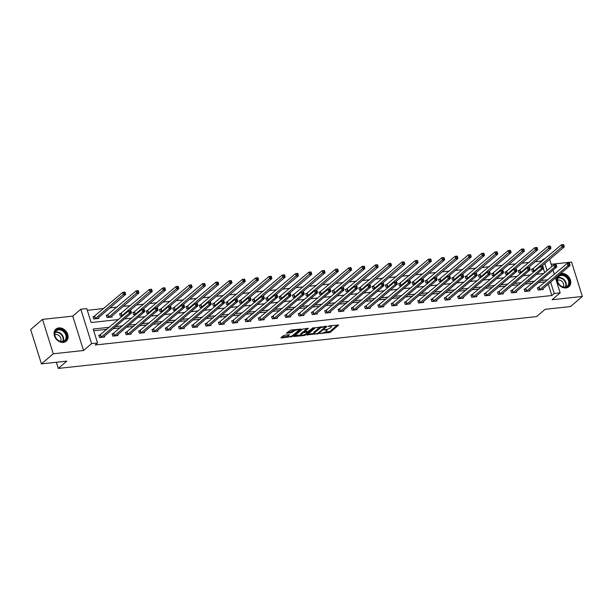 <?xml version="1.0" encoding="UTF-8"?>
<svg xmlns="http://www.w3.org/2000/svg" width="613" height="613" viewBox="0 0 613 613"><rect width="100%" height="100%" fill="white"/><g stroke="black" fill="none" stroke-linecap="round" stroke-linejoin="round"><path stroke-width="0.92" d="M319.764 333.602L330.215 332.369L338.705 325.005L329.334 325.871L328.338 326.361L329.832 326.308A3.195 0.927 162.6 0 1 331.395 326.622A3.195 0.927 162.6 0 1 331.02 327.288L330.323 327.878A3.195 0.927 162.6 0 1 326.154 329.442L324.093 329.909L325.503 330.001A3.195 0.927 162.6 0 1 327.066 330.315A3.195 0.927 162.6 0 1 326.691 330.982L325.993 331.572A3.195 0.927 162.6 0 1 321.825 333.135L319.764 333.602M63.369 342.399A7.938 6.276 49.5 0 0 66.25 341.196A7.938 6.276 49.5 0 0 66.986 332.683A7.938 6.276 49.5 0 0 58.825 327.909A7.938 6.276 49.5 0 0 55.944 329.12A7.938 6.276 49.5 0 0 55.208 337.625A7.938 6.276 49.5 0 0 63.369 342.399M557.301 276.371A7.938 6.276 49.5 0 0 558.612 284.294A7.938 6.276 49.5 0 0 566.029 287.941A7.938 6.276 49.5 0 0 568.91 286.731A7.938 6.276 49.5 0 0 569.646 278.225A7.938 6.276 49.5 0 0 561.485 273.452A7.938 6.276 49.5 0 0 560.504 273.643M284.654 335.204L283.352 335.694L280.999 337.702L281.367 338.008L292.539 336.445L301.037 329.089L290.677 330.062L286.417 333.181L291.129 332.821L293.842 331.135A2.674 0.774 162.6 0 1 296.608 329.947A2.674 0.774 162.6 0 1 298.631 330.093A2.674 0.774 162.6 0 1 298.316 330.645L292.799 335.357A2.674 0.774 162.6 0 1 290.033 336.537A2.674 0.774 162.6 0 1 288.01 336.391A2.674 0.774 162.6 0 1 288.325 335.84L289.359 334.844L288.876 334.744L284.654 335.204M41.423 363.892L30.65 329.518L42.504 319.396L53.277 353.778L41.423 363.892L66.809 361.141L58.281 368.421L536.574 316.599L545.11 309.32L570.496 306.569L582.35 296.454L552.106 299.726L560.167 292.853L554.198 293.497L551.83 295.52L95.176 344.996L97.544 342.974L91.582 343.617L80.809 309.243L86.77 308.6L91.138 322.53L118.462 319.572M53.277 353.778L83.521 350.498L91.582 343.617M307.006 334.882L318.545 333.633L327.043 326.269L315.381 327.733L307.006 334.882M304.24 335.526L293.888 336.499L302.378 329.143L308.393 328.292L304.761 331.61L308.048 331.403L312.891 327.894L314.14 327.626L305.542 335.035L304.24 335.526L304.025 334.844M582.35 296.454L571.577 262.08L551.21 264.28M56.35 362.275L58.281 368.421M551.83 295.52L548.252 284.103M545.662 281.781L538.452 282.562M532.375 283.221L525.165 284.003M519.081 284.654L511.87 285.436M505.794 286.095L498.584 286.876M492.5 287.535L485.289 288.317M479.213 288.976L472.002 289.757M465.918 290.416L458.708 291.198M452.632 291.857L445.421 292.639M439.337 293.298L432.127 294.079M426.043 294.738L418.84 295.52M412.756 296.179L405.545 296.96M399.461 297.619L392.251 298.401M386.175 299.06L378.964 299.841M372.88 300.5L365.67 301.282M359.593 301.941L352.383 302.722M346.299 303.381L339.089 304.155M333.012 304.814L325.802 305.596M319.718 306.255L312.507 307.036M306.431 307.695L299.221 308.477M293.137 309.136L285.926 309.917M279.85 310.576L272.639 311.358M266.555 312.017L259.345 312.799M253.269 313.458L246.058 314.239M239.974 314.898L232.764 315.68M226.687 316.339L219.477 317.12M213.393 317.779L206.183 318.561M200.106 319.22L192.896 320.001M186.812 320.66L179.601 321.442M173.525 322.101L166.315 322.882M160.231 323.534L153.02 324.315M146.944 324.974L139.733 325.756M133.649 326.415L126.439 327.196M120.355 327.855L113.152 328.637M107.068 329.296L93.712 330.744M538.781 287.566L537.402 287.719L538.13 290.041L543.248 289.482L542.972 288.608M525.494 289.007L524.115 289.152L524.843 291.481L529.954 290.922L529.678 290.049M512.2 290.447L510.821 290.593L511.548 292.922L516.659 292.363L516.391 291.489M498.913 291.888L497.534 292.033L498.262 294.355L503.373 293.803L503.097 292.93M485.619 293.328L484.239 293.474L484.967 295.795L490.078 295.244L489.81 294.37M472.332 294.769L470.953 294.914L471.681 297.236L476.791 296.684L476.516 295.811M459.037 296.209L457.658 296.355L458.386 298.677L463.497 298.125L463.229 297.251M445.751 297.65L444.371 297.795L445.099 300.117L450.21 299.565L449.934 298.684M432.456 299.083L431.077 299.236L431.805 301.558L436.916 301.006L436.64 300.125M419.169 300.523L417.79 300.676L418.518 302.998L423.629 302.447L423.353 301.565M405.875 301.964L404.496 302.117L405.224 304.439L410.335 303.887L410.059 303.006M392.588 303.404L391.209 303.558L391.937 305.879L397.048 305.328L396.772 304.446M379.294 304.845L377.914 304.998L378.642 307.32L383.753 306.768L383.477 305.887M366.007 306.285L364.628 306.439L365.356 308.76L370.467 308.201L370.191 307.328M352.713 307.726L351.333 307.879L352.061 310.201L357.172 309.642L356.896 308.768M339.426 309.167L338.047 309.312L338.774 311.642L343.885 311.082L343.609 310.209M326.131 310.607L324.752 310.753L325.48 313.074L330.591 312.523L330.315 311.649M312.837 312.048L311.465 312.193L312.193 314.515L317.304 313.963L317.028 313.09M299.55 313.488L298.171 313.634L298.899 315.956L304.01 315.404L303.734 314.53M286.256 314.929L284.876 315.074L285.604 317.396L290.723 316.844L290.447 315.971M272.969 316.369L271.59 316.515L272.318 318.837L277.428 318.285L277.153 317.411M259.674 317.81L258.295 317.955L259.023 320.277L264.142 319.725L263.866 318.844M246.388 319.243L245.008 319.396L245.736 321.718L250.847 321.166L250.571 320.285M233.093 320.683L231.714 320.837L232.442 323.158L237.56 322.607L237.285 321.725M219.806 322.124L218.427 322.277L219.155 324.599L224.266 324.047L223.99 323.166M206.512 323.564L205.133 323.718L205.861 326.039L210.972 325.488L210.703 324.606M193.225 325.005L191.846 325.158L192.574 327.48L197.685 326.921L197.409 326.047M179.931 326.445L178.552 326.599L179.28 328.92L184.39 328.361L184.122 327.488M166.644 327.886L165.265 328.032L165.993 330.361L171.104 329.802L170.828 328.928M153.35 329.327L151.97 329.472L152.698 331.802L157.809 331.242L157.541 330.369M140.063 330.767L138.684 330.913L139.412 333.234L144.522 332.683L144.247 331.809M126.768 332.208L125.389 332.353L126.117 334.675L131.228 334.123L130.952 333.25M113.482 333.648L112.102 333.794L112.83 336.116L117.941 335.564L117.665 334.69M100.187 335.089L98.808 335.234L99.536 337.556L104.647 337.004L104.371 336.131M541.31 261.943L541.057 261.146L535.21 261.774M529.126 262.433L521.916 263.215M515.84 263.874L508.629 264.655M502.545 265.314L495.335 266.096M489.258 266.755L482.048 267.536M475.964 268.195L468.753 268.977M462.677 269.636L455.467 270.417M449.383 271.076L442.172 271.858M436.096 272.517L428.885 273.298M422.801 273.957L415.591 274.739M409.515 275.398L402.304 276.179M396.22 276.838L389.01 277.62M382.926 278.279L375.715 279.061M369.639 279.72L362.429 280.501M356.345 281.16L349.134 281.934M343.058 282.593L335.847 283.375M329.763 284.034L322.553 284.815M316.477 285.474L309.266 286.256M303.182 286.915L295.972 287.696M289.895 288.355L282.685 289.137M276.601 289.796L269.391 290.577M263.314 291.236L256.104 292.018M250.02 292.677L242.809 293.458M236.733 294.117L229.523 294.899M223.439 295.558L216.228 296.34M210.152 296.999L202.941 297.78M196.857 298.439L189.647 299.221M183.571 299.88L176.36 300.654M170.276 301.312L163.066 302.094M156.989 302.753L149.779 303.535M143.695 304.194L136.484 304.975M130.408 305.634L123.198 306.416M117.114 307.075L109.903 307.856M103.827 308.515L87.307 310.308M544.681 272.708L543.356 268.471M542.597 266.057L542.428 265.521M532.958 268.984L531.578 269.138L532.306 271.459L534.873 271.184M519.671 270.425L518.291 270.578L519.019 272.9L521.579 272.616M506.376 271.865L504.997 272.019L505.725 274.34L508.292 274.057M493.09 273.306L491.71 273.452L492.438 275.781L494.998 275.498M479.795 274.747L478.416 274.892L479.144 277.214L481.711 276.938M466.508 276.187L465.129 276.333L465.857 278.654L468.416 278.379M453.214 277.628L451.835 277.773L452.563 280.095L455.13 279.819M439.927 279.068L438.548 279.214L439.276 281.536L441.835 281.26M426.633 280.509L425.253 280.654L425.981 282.976L428.548 282.7M413.346 281.942L411.967 282.095L412.695 284.417L415.254 284.141M400.051 283.382L398.672 283.535L399.4 285.857L401.967 285.581M386.765 284.823L385.385 284.976L386.113 287.298L388.673 287.022M373.47 286.263L372.091 286.417L372.819 288.738L375.386 288.462M360.183 287.704L358.804 287.857L359.532 290.179L362.091 289.903M346.889 289.144L345.51 289.298L346.238 291.619L348.805 291.336M333.602 290.585L332.223 290.738L332.951 293.06L335.51 292.776M320.308 292.026L318.929 292.171L319.657 294.501L322.223 294.217M307.021 293.466L305.642 293.612L306.37 295.941L308.929 295.658M293.727 294.907L292.347 295.052L293.075 297.374L295.642 297.098M280.44 296.347L279.061 296.493L279.789 298.815L282.348 298.539M267.145 297.788L265.766 297.933L266.494 300.255L269.061 299.979M253.851 299.228L252.479 299.374L253.2 301.696L255.767 301.42M240.564 300.669L239.185 300.814L239.913 303.136L242.48 302.86M227.27 302.102L225.891 302.255L226.618 304.577L229.185 304.301M213.983 303.542L212.604 303.696L213.332 306.017L215.891 305.741M200.689 304.983L199.309 305.136L200.037 307.458L202.604 307.182M187.402 306.423L186.023 306.577L186.75 308.898L189.31 308.623M174.107 307.864L172.728 308.017L173.456 310.339L176.023 310.063M160.821 309.304L159.441 309.458L160.169 311.779L162.729 311.496M147.526 310.745L146.147 310.891L146.875 313.22L149.442 312.936M134.239 312.186L132.86 312.331L133.588 314.661L136.147 314.377M120.945 313.626L119.566 313.772L120.294 316.093L122.861 315.818M107.658 315.067L106.279 315.212L107.007 317.534L112.118 316.982L111.842 316.109M94.364 316.507L92.984 316.653L93.712 318.975L98.823 318.423L98.555 317.549M83.521 350.498L72.748 316.124L42.504 319.396M72.748 316.124L80.809 309.243M541.057 261.146L543.432 259.123L544.788 258.97M109.436 327.273L93.176 329.035L97.544 342.974M548.037 279.758L540.827 280.539M534.743 281.198L527.532 281.972M521.456 282.631L514.246 283.413M508.162 284.072L500.951 284.853M494.867 285.512L487.657 286.294M481.58 286.953L474.37 287.735M468.286 288.394L461.076 289.175M454.999 289.834L447.789 290.616M441.705 291.275L434.494 292.056M428.418 292.715L421.208 293.497M415.124 294.156L407.913 294.937M401.837 295.596L394.626 296.378M388.542 297.037L381.332 297.818M375.256 298.477L368.045 299.259M361.961 299.918L354.751 300.699M348.674 301.351L341.464 302.132M335.38 302.791L328.17 303.573M322.093 304.232L314.883 305.013M308.799 305.672L301.588 306.454M295.512 307.113L288.302 307.895M282.218 308.554L275.007 309.335M268.931 309.994L261.72 310.776M255.636 311.435L248.426 312.216M242.35 312.875L235.139 313.657M229.055 314.316L221.845 315.097M215.768 315.756L208.558 316.538M202.474 317.197L195.263 317.978M189.179 318.637L181.969 319.419M175.893 320.078L168.682 320.852M162.598 321.511L155.388 322.292M149.311 322.951L142.101 323.733M136.017 324.392L128.807 325.174M122.73 325.832L115.52 326.614M554.198 293.497L550.62 282.08M549.662 259.345L551.915 266.532M553.041 270.111L554.367 274.348M555.485 277.927L560.167 292.853M547.057 270.685L544.796 263.498M543.677 259.92L543.432 259.123M124.539 318.913L131.749 318.132M137.833 317.473L145.043 316.691M151.127 316.032L158.338 315.251M164.414 314.592L171.625 313.81M177.709 313.151L184.919 312.369M190.995 311.711L198.206 310.929M204.29 310.27L211.5 309.496M217.577 308.837L224.787 308.055M230.871 307.397L238.082 306.615M244.158 305.956L251.368 305.174M257.452 304.515L264.663 303.734M270.739 303.075L277.95 302.293M284.034 301.634L291.244 300.853M297.32 300.194L304.531 299.412M310.615 298.753L317.825 297.972M323.902 297.313L331.112 296.531M337.196 295.872L344.406 295.091M350.483 294.432L357.693 293.65M363.777 292.991L370.988 292.209M377.064 291.55L384.274 290.777M390.358 290.118L397.569 289.336M403.645 288.677L410.856 287.895M416.94 287.236L424.15 286.455M430.234 285.796L437.437 285.014M443.521 284.355L450.731 283.574M456.815 282.915L464.026 282.133M470.102 281.474L477.312 280.693M483.396 280.034L490.607 279.252M496.683 278.593L503.894 277.812M509.978 277.153L517.188 276.371M523.264 275.712L530.475 274.93M536.559 274.272L543.769 273.49M327.066 330.315L326.775 329.388A3.195 0.927 162.6 0 0 326.76 329.35M331.104 325.687A3.195 0.927 162.6 0 0 331.097 325.679L331.395 326.622M324.66 332.353L329.924 331.434L337.472 324.99M325.265 326.721L325.809 326.254M307.833 334.177L314.208 333.487A3.195 0.927 162.6 0 0 315.764 333.794L317.886 333.319L325.242 327.043L323.771 326.959A3.195 0.927 162.6 0 0 319.603 328.522L314.576 332.813A3.195 0.927 162.6 0 0 314.201 333.48L313.91 332.545A3.195 0.927 162.6 0 1 314.285 331.886L319.312 327.595L319.603 328.522M320.645 326.813A3.195 0.927 162.6 0 0 319.312 327.595M301.021 334.913L294.83 335.587M307.159 328.277L304.584 330.468L304.761 331.61M308.546 331.304L307.841 331.901M301.351 334.407A2.674 0.774 162.6 0 0 301.044 334.966A2.674 0.774 162.6 0 0 303.06 335.112A2.674 0.774 162.6 0 0 305.826 333.924L307.772 332.269L307.397 331.962L303.297 332.752L301.351 334.407L301.06 333.48A2.674 0.774 162.6 0 0 300.753 334.039L301.044 334.966M301.06 333.48L303.006 331.825L304.661 331.296M288.01 336.391L287.719 335.464A2.674 0.774 162.6 0 1 288.033 334.913L288.133 334.828M294.439 329.656A2.674 0.774 162.6 0 0 293.55 330.2L293.842 331.135M287.359 332.269L290.838 331.894L293.55 330.2M298.623 330.078L299.803 329.074M281.827 336.997L287.995 336.33M541.685 266.157L564.244 246.901L562.113 247.131L561.385 244.809L531.739 269.643M562.857 244.909L561.385 244.809L563.516 244.579L562.857 244.909L563.148 245.836L564.006 245.744L563.715 244.817M563.148 245.836L533.685 271.306M564.006 245.744L564.244 246.901M539.509 289.888L567.937 265.713L570.067 265.483L541.869 289.635M537.563 288.225L567.209 263.391L569.339 263.161L568.68 263.49L568.971 264.418L569.829 264.326L569.538 263.398M568.971 264.418L567.937 265.713L567.209 263.391L568.68 263.49M570.067 265.483L569.829 264.326M559.378 284.693A6.866 5.433 -130.5 0 1 558.803 275.896A6.866 5.433 -130.5 0 1 567.377 277.344A6.866 5.433 -130.5 0 1 567.96 286.141A6.866 5.433 -130.5 0 1 559.378 284.693M566.841 277.819A6.36 5.027 49.5 0 0 559.01 276.386A6.36 5.027 49.5 0 0 559.439 284.624A6.36 5.027 49.5 0 0 567.27 286.056A6.36 5.027 49.5 0 0 566.841 277.819M557.524 280.256A4.529 3.578 -130.5 0 1 562.32 281.75A4.529 3.578 -130.5 0 1 563.217 286.922M568.297 287.175A7.885 6.23 49.5 0 0 568.496 287.014A7.885 6.23 49.5 0 0 567.967 276.8A7.885 6.23 49.5 0 0 560.029 274.042M58.748 329.212A6.866 5.433 -130.5 0 1 66.465 334.859A6.866 5.433 -130.5 0 1 62.679 341.748A6.866 5.433 -130.5 0 1 54.963 336.1A6.866 5.433 -130.5 0 1 58.748 329.212M62.296 341.487A6.36 5.027 49.5 0 0 64.61 340.522A6.36 5.027 49.5 0 0 65.193 333.702A6.36 5.027 49.5 0 0 58.656 329.878A6.36 5.027 49.5 0 0 56.35 330.844A6.36 5.027 49.5 0 0 55.76 337.663A6.36 5.027 49.5 0 0 62.296 341.487M54.863 334.713A4.529 3.578 -130.5 0 1 55.722 334.499A4.529 3.578 -130.5 0 1 60.066 336.736A4.529 3.578 -130.5 0 1 60.549 341.38M65.637 341.64A7.885 6.23 49.5 0 0 65.836 341.479A7.885 6.23 49.5 0 0 66.564 333.028A7.885 6.23 49.5 0 0 58.457 328.277A7.885 6.23 49.5 0 0 55.599 329.48A7.885 6.23 49.5 0 0 55.408 329.648M528.391 267.597L550.957 248.342L548.827 248.571L548.099 246.25L518.452 271.084M549.57 246.349L548.099 246.25L550.229 246.02L549.57 246.349L549.861 247.277L550.712 247.185L550.42 246.257M549.861 247.277L520.399 272.747M550.712 247.185L550.957 248.342M515.104 269.03L537.662 249.782L535.532 250.012L534.804 247.69L505.158 272.524M536.275 247.79L534.804 247.69L536.934 247.46L536.275 247.79L536.567 248.717L537.425 248.625L537.134 247.698M536.567 248.717L507.104 274.187M537.425 248.625L537.662 249.782M526.222 291.328L554.642 267.153L556.773 266.923L528.575 291.075M524.276 289.665L553.914 264.831L556.045 264.601L555.393 264.931L555.685 265.858L556.535 265.766L556.244 264.839M555.685 265.858L554.642 267.153L553.914 264.831L555.393 264.931M556.773 266.923L556.535 265.766M512.928 292.769L541.356 268.594L543.486 268.364L515.28 292.516M510.981 291.106L540.628 266.272L542.758 266.034L542.099 266.371L542.39 267.299L543.241 267.207L542.949 266.28M542.39 267.299L541.356 268.594L540.628 266.272L542.099 266.371M543.486 268.364L543.241 267.207M501.809 270.471L524.368 251.223L522.245 251.453L521.517 249.131L491.871 273.965M522.989 249.23L521.517 249.131L523.64 248.893L522.989 249.23L523.28 250.158L524.13 250.066L523.839 249.139M523.28 250.158L493.817 275.628M524.13 250.066L524.368 251.223M488.523 271.911L511.081 252.656L508.951 252.893L508.223 250.564L478.577 275.406M509.694 250.671L508.223 250.564L510.353 250.334L509.694 250.671L509.985 251.598L510.844 251.506L510.552 250.579M509.985 251.598L480.523 277.068M510.844 251.506L511.081 252.656M475.228 273.352L497.787 254.096L495.656 254.334L494.929 252.004L465.29 276.846M496.407 252.112L494.929 252.004L497.059 251.774L496.407 252.112L496.699 253.039L497.549 252.947L497.258 252.02M496.699 253.039L467.236 278.509M497.549 252.947L497.787 254.096M499.641 294.209L528.061 270.034L530.191 269.797L501.993 293.956M497.695 292.547L527.333 267.705L529.463 267.475L528.812 267.812L529.103 268.739L529.954 268.647L529.663 267.72M529.103 268.739L528.061 270.034L527.333 267.705L528.812 267.812M530.191 269.797L529.954 268.647M486.347 295.65L514.774 271.475L516.905 271.237L488.699 295.397M484.4 293.987L514.046 269.145L516.177 268.915L515.518 269.253L515.809 270.18L516.659 270.088L516.368 269.161M515.809 270.18L514.774 271.475L514.046 269.145L515.518 269.253M516.905 271.237L516.659 270.088M473.06 297.09L501.48 272.908L503.61 272.678L475.412 296.838M471.113 295.428L500.752 270.586L502.882 270.356L502.231 270.693L502.522 271.62L503.373 271.528L503.081 270.601M502.522 271.62L501.48 272.908L500.752 270.586L502.231 270.693M503.61 272.678L503.373 271.528M461.941 274.793L484.5 255.537L482.37 255.767L481.642 253.445L451.996 278.287M483.113 253.552L481.642 253.445L483.772 253.215L483.113 253.552L483.404 254.479L484.255 254.387L483.964 253.46M483.404 254.479L453.942 279.949M484.255 254.387L484.5 255.537M459.765 298.531L488.193 274.348L490.323 274.118L462.118 298.27M457.819 296.868L487.465 272.026L489.595 271.797L488.936 272.134L489.228 273.061L490.078 272.969L489.787 272.034M489.228 273.061L488.193 274.348L487.465 272.026L488.936 272.134M490.323 274.118L490.078 272.969M448.647 276.233L471.205 256.977L469.075 257.207L468.347 254.885L438.709 279.727M469.826 254.993L468.347 254.885L470.477 254.656L469.826 254.993L470.117 255.92L470.968 255.828L470.677 254.893M470.117 255.92L440.655 281.39M470.968 255.828L471.205 256.977M446.479 299.972L474.899 275.789L477.029 275.559L448.831 299.711M444.532 298.309L474.171 273.467L476.301 273.237L475.65 273.567L475.941 274.501L476.791 274.409L476.5 273.475M475.941 274.501L474.899 275.789L474.171 273.467L475.65 273.567M477.029 275.559L476.791 274.409M435.36 277.674L457.919 258.418L455.788 258.648L455.061 256.326L425.414 281.168M456.532 256.426L455.061 256.326L457.191 256.096L456.532 256.426L456.823 257.36L457.673 257.268L457.382 256.334M456.823 257.36L427.361 282.831M457.673 257.268L457.919 258.418M433.184 301.412L461.612 277.229L463.742 276.999L435.536 301.152M431.238 299.749L460.884 274.908L463.014 274.678L462.355 275.007L462.646 275.942L463.497 275.85L463.206 274.915M462.646 275.942L461.612 277.229L460.884 274.908L462.355 275.007M463.742 276.999L463.497 275.85M422.066 279.114L444.624 259.858L442.494 260.088L441.766 257.766L412.128 282.608M443.245 257.866L441.766 257.766L443.896 257.537L443.245 257.866L443.536 258.801L444.387 258.709L444.096 257.774M443.536 258.801L414.074 284.271M444.387 258.709L444.624 259.858M419.897 302.853L448.318 278.67L450.448 278.44L422.25 302.592M417.951 301.182L447.59 276.348L449.72 276.118L449.068 276.448L449.36 277.382L450.21 277.283L449.919 276.356M449.36 277.382L448.318 278.67L447.59 276.348L449.068 276.448M450.448 278.44L450.21 277.283M408.779 280.555L431.337 261.299L429.207 261.529L428.479 259.207L398.833 284.041M429.951 259.307L428.479 259.207L430.61 258.977L429.951 259.307L430.242 260.241L431.092 260.142L430.801 259.215M430.242 260.241L400.779 285.712M431.092 260.142L431.337 261.299M406.603 304.286L435.031 280.11L437.161 279.88L408.955 304.033M404.657 302.623L434.303 277.789L436.433 277.559L435.774 277.888L436.065 278.815L436.916 278.723L436.625 277.796M436.065 278.815L435.031 280.11L434.303 277.789L435.774 277.888M437.161 279.88L436.916 278.723M395.485 281.995L418.043 262.739L415.913 262.969L415.185 260.648L385.546 285.482M416.664 260.747L415.185 260.648L417.315 260.418L416.664 260.747L416.955 261.674L417.805 261.582L417.514 260.655M416.955 261.674L387.493 287.145M417.805 261.582L418.043 262.739M393.316 305.726L421.736 281.551L423.867 281.321L395.669 305.473M391.37 304.063L421.008 279.229L423.139 278.999L422.487 279.329L422.778 280.256L423.629 280.164L423.338 279.237M422.778 280.256L421.736 281.551L421.008 279.229L422.487 279.329M423.867 281.321L423.629 280.164M382.198 283.436L404.756 264.18L402.626 264.41L401.898 262.088L372.252 286.922M403.369 262.188L401.898 262.088L404.028 261.858L403.369 262.188L403.66 263.115L404.511 263.023L404.22 262.096M403.66 263.115L374.198 288.585M404.511 263.023L404.756 264.18M380.022 307.167L408.45 282.991L410.58 282.762L382.374 306.914M378.075 305.504L407.722 280.67L409.852 280.44L409.193 280.769L409.484 281.696L410.335 281.605L410.043 280.677M409.484 281.696L408.45 282.991L407.722 280.67L409.193 280.769M410.58 282.762L410.335 281.605M368.903 284.876L391.462 265.621L389.332 265.85L388.604 263.529L358.965 288.363M390.083 263.628L388.604 263.529L390.734 263.299L390.083 263.628L390.374 264.555L391.224 264.464L390.933 263.536M390.374 264.555L360.911 290.026M391.224 264.464L391.462 265.621M366.735 308.607L395.155 284.432L397.285 284.202L369.087 308.354M364.781 306.944L394.427 282.11L396.557 281.88L395.906 282.21L396.197 283.137L397.048 283.045L396.757 282.118M396.197 283.137L395.155 284.432L394.427 282.11L395.906 282.21M397.285 284.202L397.048 283.045M355.617 286.317L378.175 267.061L376.045 267.291L375.317 264.969L345.671 289.803M376.788 265.069L375.317 264.969L377.447 264.739L376.788 265.069L377.079 265.996L377.93 265.904L377.639 264.977M377.079 265.996L347.617 291.466M377.93 265.904L378.175 267.061M353.44 310.048L381.868 285.873L383.999 285.643L355.793 309.795M351.494 308.385L381.14 283.551L383.271 283.321L382.612 283.65L382.903 284.578L383.753 284.486L383.462 283.558M382.903 284.578L381.868 285.873L381.14 283.551L382.612 283.65M383.999 285.643L383.753 284.486M342.322 287.75L364.881 268.502L362.75 268.732L362.022 266.41L332.376 291.244M363.501 266.509L362.022 266.41L364.153 266.18L363.501 266.509L363.793 267.437L364.643 267.345L364.352 266.417M363.793 267.437L334.33 292.907M364.643 267.345L364.881 268.502M340.154 311.488L368.574 287.313L370.704 287.083L342.506 311.235M338.2 309.826L367.846 284.991L369.976 284.754L369.317 285.091L369.608 286.018L370.467 285.926L370.175 284.999M369.608 286.018L368.574 287.313L367.846 284.991L369.317 285.091M370.704 287.083L370.467 285.926M329.035 289.19L351.594 269.942L349.464 270.172L348.736 267.85L319.089 292.685M350.207 267.95L348.736 267.85L350.866 267.613L350.207 267.95L350.498 268.877L351.349 268.785L351.057 267.858M350.498 268.877L321.036 294.347M351.349 268.785L351.594 269.942M326.859 312.929L355.287 288.754L357.417 288.524L329.212 312.676M324.913 311.266L354.559 286.432L356.689 286.194L356.03 286.532L356.322 287.459L357.172 287.367L356.881 286.44M356.322 287.459L355.287 288.754L354.559 286.432L356.03 286.532M357.417 288.524L357.172 287.367M315.741 290.631L338.299 271.383L336.169 271.613L335.441 269.291L305.795 294.125M336.92 269.391L335.441 269.291L337.571 269.053L336.92 269.391L337.211 270.318L338.062 270.226L337.771 269.299M337.211 270.318L307.749 295.788M338.062 270.226L338.299 271.383M313.565 314.369L341.993 290.194L344.123 289.957L315.925 314.117M311.619 312.707L341.265 287.865L343.395 287.635L342.736 287.972L343.027 288.899L343.885 288.807L343.594 287.88M343.027 288.899L341.993 290.194L341.265 287.865L342.736 287.972M344.123 289.957L343.885 288.807M302.454 292.072L325.013 272.816L322.882 273.053L322.154 270.724L292.508 295.566M323.626 270.831L322.154 270.724L324.285 270.494L323.626 270.831L323.917 271.758L324.767 271.666L324.476 270.739M323.917 271.758L294.455 297.228M324.767 271.666L325.013 272.816M300.278 315.81L328.706 291.627L330.836 291.397L302.63 315.557M298.332 314.147L327.978 289.305L330.108 289.075L329.449 289.413L329.74 290.34L330.591 290.248L330.3 289.321M329.74 290.34L328.706 291.627L327.978 289.305L329.449 289.413M330.836 291.397L330.591 290.248M289.16 293.512L311.718 274.256L309.588 274.486L308.86 272.164L279.214 297.006M310.331 272.272L308.86 272.164L310.99 271.934L310.331 272.272L310.622 273.199L311.481 273.107L311.189 272.18M310.622 273.199L281.168 298.669M311.481 273.107L311.718 274.256M286.984 317.25L315.411 293.068L317.542 292.838L289.344 316.99M285.037 315.588L314.684 290.746L316.814 290.516L316.155 290.853L316.446 291.78L317.304 291.688L317.013 290.754M316.446 291.78L315.411 293.068L314.684 290.746L316.155 290.853M317.542 292.838L317.304 291.688M275.873 294.953L298.431 275.697L296.301 275.927L295.573 273.605L265.927 298.447M297.044 273.712L295.573 273.605L297.703 273.375L297.044 273.712L297.336 274.639L298.186 274.547L297.895 273.613M297.336 274.639L267.873 300.109M298.186 274.547L298.431 275.697M273.697 318.691L302.125 294.508L304.255 294.278L276.049 318.431M271.751 317.028L301.397 292.186L303.527 291.957L302.868 292.286L303.159 293.221L304.01 293.129L303.719 292.194M303.159 293.221L302.125 294.508L301.397 292.186L302.868 292.286M304.255 294.278L304.01 293.129M262.579 296.393L285.137 277.137L283.007 277.367L282.279 275.045L252.633 299.887M283.75 275.145L282.279 275.045L284.409 274.816L283.75 275.145L284.041 276.08L284.899 275.988L284.608 275.053M284.041 276.08L254.579 301.55M284.899 275.988L285.137 277.137M260.402 320.132L288.83 295.949L290.96 295.719L262.762 319.871M258.456 318.469L288.102 293.627L290.233 293.397L289.574 293.727L289.865 294.661L290.723 294.569L290.432 293.635M289.865 294.661L288.83 295.949L288.102 293.627L289.574 293.727M290.96 295.719L290.723 294.569M249.284 297.834L271.85 278.578L269.72 278.808L268.992 276.486L239.346 301.328M270.463 276.586L268.992 276.486L271.122 276.256L270.463 276.586L270.754 277.52L271.605 277.428L271.314 276.494M270.754 277.52L241.292 302.991M271.605 277.428L271.85 278.578M247.116 321.572L275.543 297.389L277.666 297.159L249.468 321.312M245.169 319.902L274.816 295.068L276.938 294.838L276.287 295.167L276.578 296.102L277.428 296.01L277.137 295.075M276.578 296.102L275.543 297.389L274.816 295.068L276.287 295.167M277.666 297.159L277.428 296.01M235.997 299.274L258.556 280.018L256.426 280.248L255.698 277.927L226.051 302.761M257.169 278.026L255.698 277.927L257.828 277.697L257.169 278.026L257.46 278.961L258.318 278.869L258.027 277.934M257.46 278.961L227.998 304.431M258.318 278.869L258.556 280.018M233.821 323.005L262.249 298.83L264.379 298.6L236.181 322.752M231.875 321.342L261.521 296.508L263.651 296.278L262.992 296.608L263.284 297.535L264.142 297.443L263.851 296.516M263.284 297.535L262.249 298.83L261.521 296.508L262.992 296.608M264.379 298.6L264.142 297.443M222.703 300.715L245.269 281.459L243.139 281.689L242.411 279.367L212.765 304.201M243.882 279.467L242.411 279.367L244.541 279.137L243.882 279.467L244.173 280.394L245.024 280.302L244.733 279.375M244.173 280.394L214.711 305.864M245.024 280.302L245.269 281.459M220.534 324.446L248.955 300.27L251.085 300.041L222.887 324.193M218.588 322.783L248.227 297.949L250.357 297.719L249.706 298.048L249.997 298.975L250.847 298.883L250.556 297.956M249.997 298.975L248.955 300.27L248.227 297.949L249.706 298.048M251.085 300.041L250.847 298.883M209.416 302.155L231.975 282.899L229.844 283.129L229.116 280.808L199.47 305.642M230.588 280.907L229.116 280.808L231.247 280.578L230.588 280.907L230.879 281.834L231.737 281.742L231.446 280.815M230.879 281.834L201.416 307.305M231.737 281.742L231.975 282.899M207.24 325.886L235.668 301.711L237.798 301.481L209.592 325.633M205.294 324.223L234.94 299.389L237.07 299.159L236.411 299.489L236.702 300.416L237.553 300.324L237.262 299.397M236.702 300.416L235.668 301.711L234.94 299.389L236.411 299.489M237.798 301.481L237.553 300.324M196.122 303.596L218.68 284.34L216.55 284.57L215.83 282.248L186.183 307.082M217.301 282.348L215.83 282.248L217.952 282.018L217.301 282.348L217.592 283.275L218.443 283.183L218.151 282.256M217.592 283.275L188.13 308.745M218.443 283.183L218.68 284.34M193.953 327.327L222.373 303.151L224.504 302.922L196.306 327.074M192.007 325.664L221.645 300.83L223.776 300.6L223.124 300.929L223.416 301.857L224.266 301.765L223.975 300.837M223.416 301.857L222.373 303.151L221.645 300.83L223.124 300.929M224.504 302.922L224.266 301.765M182.835 305.036L205.393 285.781L203.263 286.01L202.535 283.689L172.889 308.523M204.006 283.788L202.535 283.689L204.665 283.459L204.006 283.788L204.298 284.716L205.148 284.624L204.857 283.696M204.298 284.716L174.835 310.186M205.148 284.624L205.393 285.781M180.659 328.767L209.087 304.592L211.217 304.362L183.011 328.514M178.712 327.104L208.359 302.27L210.489 302.04L209.83 302.37L210.121 303.297L210.972 303.205L210.68 302.278M210.121 303.297L209.087 304.592L208.359 302.27L209.83 302.37M211.217 304.362L210.972 303.205M169.54 306.477L192.099 287.221L189.969 287.451L189.241 285.129L159.602 309.963M190.72 285.229L189.241 285.129L191.371 284.899L190.72 285.229L191.011 286.156L191.861 286.064L191.57 285.137M191.011 286.156L161.548 311.626M191.861 286.064L192.099 287.221M167.372 330.208L195.792 306.033L197.922 305.803L169.724 329.955M165.426 328.545L195.064 303.711L197.194 303.481L196.543 303.81L196.834 304.738L197.685 304.646L197.394 303.719M196.834 304.738L195.792 306.033L195.064 303.711L196.543 303.81M197.922 305.803L197.685 304.646M156.254 307.91L178.812 288.662L176.682 288.892L175.954 286.57L146.308 311.404M177.425 286.669L175.954 286.57L178.084 286.34L177.425 286.669L177.716 287.597L178.567 287.505L178.276 286.577M177.716 287.597L148.254 313.067M178.567 287.505L178.812 288.662M154.078 331.648L182.505 307.473L184.636 307.243L156.43 331.395M152.131 329.986L181.777 305.151L183.908 304.914L183.249 305.251L183.54 306.178L184.39 306.086L184.099 305.159M183.54 306.178L182.505 307.473L181.777 305.151L183.249 305.251M184.636 307.243L184.39 306.086M142.959 309.35L165.518 290.102L163.387 290.332L162.66 288.01L133.021 312.845M164.138 288.11L162.66 288.01L164.79 287.773L164.138 288.11L164.43 289.037L165.28 288.945L164.989 288.018M164.43 289.037L134.967 314.507M165.28 288.945L165.518 290.102M140.791 333.089L169.211 308.914L171.341 308.676L143.143 332.836M138.844 331.426L168.483 306.584L170.613 306.354L169.962 306.692L170.253 307.619L171.104 307.527L170.812 306.6M170.253 307.619L169.211 308.914L168.483 306.584L169.962 306.692M171.341 308.676L171.104 307.527M129.672 310.791L152.231 291.535L150.101 291.773L149.373 289.443L119.727 314.285M150.844 289.551L149.373 289.443L151.503 289.213L150.844 289.551L151.135 290.478L151.986 290.386L151.695 289.459M151.135 290.478L121.673 315.948M151.986 290.386L152.231 291.535M127.496 334.529L155.924 310.354L158.054 310.117L129.849 334.277M125.55 332.867L155.196 308.025L157.326 307.795L156.667 308.132L156.959 309.059L157.809 308.967L157.518 308.04M156.959 309.059L155.924 310.354L155.196 308.025L156.667 308.132M158.054 310.117L157.809 308.967M110.738 317.136L138.936 292.976L136.806 293.213L136.078 290.884L106.44 315.726M137.557 290.991L136.078 290.884L138.209 290.654L137.557 290.991L137.848 291.918L138.699 291.826L138.408 290.899M137.848 291.918L108.386 317.388M138.699 291.826L138.936 292.976M114.21 335.97L142.63 311.787L144.76 311.557L116.562 335.717M112.263 334.307L141.902 309.465L144.032 309.236L143.381 309.573L143.672 310.5L144.522 310.408L144.231 309.481M143.672 310.5L142.63 311.787L141.902 309.465L143.381 309.573M144.76 311.557L144.522 310.408M97.444 318.576L125.65 294.416L123.519 294.646L122.792 292.324L93.145 317.166M124.263 292.432L122.792 292.324L124.922 292.094L124.263 292.432L124.554 293.359L125.404 293.267L125.113 292.34M124.554 293.359L95.092 318.829M125.404 293.267L125.65 294.416M100.915 337.411L129.343 313.228L131.473 312.998L103.268 337.15M98.969 335.748L128.615 310.906L130.745 310.676L130.086 311.006L130.377 311.94L131.228 311.848L130.937 310.914M130.377 311.94L129.343 313.228L128.615 310.906L130.086 311.006M131.473 312.998L131.228 311.848M325.357 329.526L325.503 330.001M329.687 325.832L329.832 326.308M329.924 331.434L330.215 332.369M328.622 331.924L328.913 332.851M318.331 332.943L318.545 333.633M317.097 333.641L317.243 334.116M307.228 334.698L307.381 335.188M324.836 326.361L324.982 326.829M323.626 326.491L323.771 326.959M314.285 331.886L314.576 332.813M294.217 336.108L294.378 336.598M304.584 330.468L304.876 331.403M305.305 334.277L305.542 335.035M307.251 331.487L307.397 331.962M304.309 331.334L304.6 332.261M303.006 331.825L303.297 332.752M288.033 334.913L288.325 335.84M292.14 331.403L292.432 332.33M290.838 331.894L291.129 332.821M286.754 332.79L286.907 333.28M292.301 335.694L292.539 336.445M291.029 336.261L291.236 336.935M281.214 337.51L281.367 338.008M533.318 268.762L534.046 271.084M533.08 268.923L533.808 271.245M539.632 289.826L538.904 287.505M539.869 289.665L539.141 287.344M557.999 277.697A6.36 5.027 -130.5 0 1 564.374 279.926A6.36 5.027 -130.5 0 1 565.814 286.853M565.401 286.961A6.153 4.866 49.5 0 0 564.014 280.241A6.153 4.866 49.5 0 0 557.83 278.087M55.339 332.162A6.36 5.027 -130.5 0 1 56.189 331.985A6.36 5.027 -130.5 0 1 62.158 334.936A6.36 5.027 -130.5 0 1 63.147 341.311M62.733 341.418A6.153 4.866 49.5 0 0 61.798 335.242A6.153 4.866 49.5 0 0 56.013 332.376A6.153 4.866 49.5 0 0 55.162 332.553M520.031 270.203L520.759 272.524M519.793 270.364L520.521 272.685M506.736 271.643L507.464 273.965M506.499 271.804L507.227 274.126M526.337 291.267L525.609 288.945M526.582 291.106L525.854 288.784M513.05 292.707L512.322 290.378M513.288 292.547L512.56 290.225M493.45 273.084L494.178 275.406M493.212 273.237L493.94 275.566M480.155 274.524L480.883 276.846M479.918 274.678L480.646 277.007M466.868 275.965L467.596 278.287M466.623 276.118L467.351 278.44M499.756 294.148L499.028 291.819M500.001 293.987L499.273 291.665M486.469 295.581L485.741 293.259M486.707 295.428L485.979 293.106M473.175 297.021L472.447 294.7M473.42 296.868L472.692 294.546M453.574 277.405L454.302 279.727M453.336 277.559L454.064 279.88M459.888 298.462L459.16 296.14M460.125 298.309L459.398 295.987M440.287 278.846L441.015 281.168M440.042 278.999L440.77 281.321M446.593 299.903L445.866 297.581M446.831 299.749L446.103 297.428M426.993 280.287L427.721 282.608M426.755 280.44L427.483 282.762M433.307 301.343L432.579 299.021M433.544 301.19L432.816 298.86M413.706 281.719L414.434 284.049M413.461 281.88L414.189 284.202M420.012 302.784L419.284 300.462M420.25 302.623L419.522 300.301M400.412 283.16L401.14 285.482M400.174 283.321L400.902 285.643M406.725 304.224L405.998 301.902M406.963 304.063L406.235 301.742M387.117 284.601L387.845 286.922M386.88 284.761L387.608 287.083M393.431 305.665L392.703 303.343M393.669 305.504L392.941 303.182M373.83 286.041L374.558 288.363M373.593 286.202L374.321 288.524M380.144 307.105L379.416 304.784M380.382 306.944L379.654 304.623M360.536 287.482L361.264 289.803M360.298 287.643L361.026 289.964M366.85 308.546L366.122 306.224M367.087 308.385L366.359 306.063M347.249 288.922L347.977 291.244M347.012 289.083L347.74 291.405M353.563 309.986L352.835 307.665M353.801 309.826L353.073 307.504M333.955 290.363L334.683 292.685M333.717 290.524L334.445 292.845M340.269 311.427L339.541 309.098M340.506 311.266L339.778 308.944M320.668 291.803L321.396 294.125M320.43 291.964L321.158 294.286M326.982 312.868L326.254 310.538M327.219 312.707L326.491 310.385M307.374 293.244L308.101 295.566M307.136 293.397L307.864 295.727M313.687 314.3L312.959 311.979M313.925 314.147L313.197 311.825M294.087 294.684L294.815 297.006M293.849 294.838L294.577 297.159M300.401 315.741L299.673 313.419M300.638 315.588L299.91 313.266M280.792 296.125L281.52 298.447M280.555 296.278L281.283 298.6M287.106 317.182L286.378 314.86M287.344 317.028L286.616 314.707M267.506 297.566L268.233 299.887M267.268 297.719L267.996 300.041M273.819 318.622L273.091 316.3M274.057 318.469L273.329 316.147M254.211 299.006L254.939 301.328M253.974 299.159L254.701 301.481M260.525 320.063L259.797 317.741M260.763 319.909L260.035 317.58M240.924 300.439L241.652 302.768M240.687 300.6L241.415 302.922M247.238 321.503L246.51 319.181M247.476 321.35L246.748 319.021M227.63 301.88L228.358 304.209M227.392 302.04L228.12 304.362M233.944 322.944L233.216 320.622M234.181 322.783L233.453 320.461M214.343 303.32L215.071 305.642M214.106 303.481L214.834 305.803M220.649 324.384L219.921 322.063M220.895 324.223L220.167 321.902M201.049 304.761L201.777 307.082M200.811 304.922L201.539 307.243M207.363 325.825L206.635 323.503M207.6 325.664L206.872 323.342M187.762 306.201L188.49 308.523M187.524 306.362L188.252 308.684M194.068 327.265L193.34 324.944M194.313 327.104L193.585 324.783M174.467 307.642L175.195 309.963M174.23 307.803L174.958 310.124M180.781 328.706L180.053 326.384M181.019 328.545L180.291 326.223M161.181 309.082L161.909 311.404M160.935 309.243L161.663 311.565M167.487 330.146L166.759 327.825M167.732 329.986L167.004 327.664M147.886 310.523L148.614 312.845M147.649 310.684L148.377 313.005M154.2 331.587L153.472 329.258M154.438 331.426L153.71 329.104M134.599 311.963L135.327 314.285M134.354 312.117L135.082 314.446M140.906 333.02L140.178 330.698M141.143 332.867L140.415 330.545M121.305 313.404L122.033 315.726M121.067 313.557L121.795 315.887M127.619 334.46L126.891 332.139M127.856 334.307L127.129 331.985M108.018 314.844L108.746 317.166M107.773 314.998L108.501 317.319M114.324 335.901L113.597 333.579M114.562 335.748L113.834 333.426M94.724 316.285L95.452 318.607M94.486 316.438L95.214 318.76M101.038 337.342L100.31 335.02M101.275 337.188L100.547 334.867M325.143 326.323L325.327 326.898M307.695 331.441L307.887 332.054M298.355 329.227L298.631 330.093"/></g></svg>
